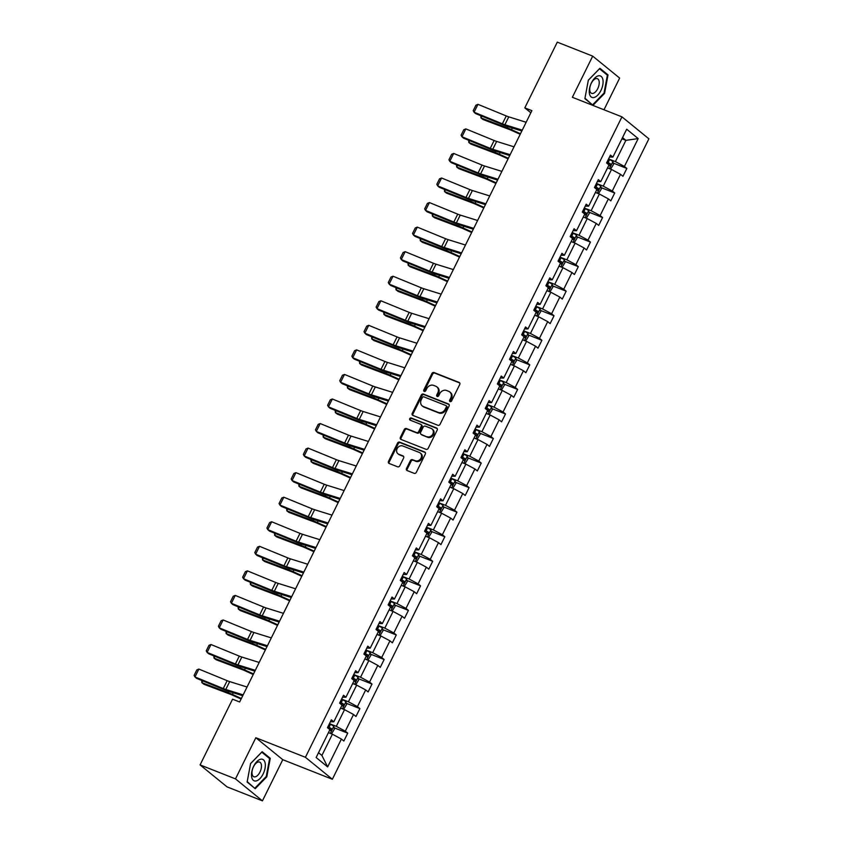 <?xml version="1.0" encoding="UTF-8"?>
<svg xmlns="http://www.w3.org/2000/svg" width="843" height="843" viewBox="0 0 843 843"><rect width="100%" height="100%" fill="white"/><g stroke="black" fill="none" stroke-linecap="round" stroke-linejoin="round"><path stroke-width="1.26" d="M450.109 401.626A1.222 1.033 -50.8 0 0 451.616 400.931L459.73 384.513A1.739 1.475 -50.8 0 0 459.098 382.416L434.071 372.543A1.739 1.475 -50.8 0 0 431.911 373.533L423.797 389.951A1.222 1.033 -50.8 0 0 425.747 390.72L426.8 388.591A5.564 4.721 -50.8 0 1 433.692 385.409L435.778 386.231A5.564 4.721 -50.8 0 1 436.853 386.863A5.564 4.721 -50.8 0 1 437.78 392.933L436.737 395.051A1.222 1.033 -50.8 0 0 438.676 395.82L439.73 393.702A5.564 4.721 -50.8 0 1 446.621 390.509L448.708 391.331A5.564 4.721 -50.8 0 1 449.783 391.963A5.564 4.721 -50.8 0 1 450.72 398.033L449.667 400.162A1.222 1.033 -50.8 0 0 450.109 401.626M406.516 468.476A1.739 1.475 -50.8 0 0 407.137 470.563L414.166 473.334A1.739 1.475 -50.8 0 0 416.316 472.343L425.325 454.114A1.739 1.475 -50.8 0 0 424.703 452.017L399.666 442.143A1.739 1.475 -50.8 0 0 397.517 443.133L388.507 461.363A1.739 1.475 -50.8 0 0 389.129 463.46L397.611 466.811A1.739 1.475 -50.8 0 0 399.772 465.81L403.628 458.012A1.739 1.475 -50.8 0 0 402.996 455.915L398.792 454.251A4.658 3.952 -50.8 0 1 397.896 453.734A4.658 3.952 -50.8 0 1 397.411 448.128A4.658 3.952 -50.8 0 1 402.88 445.989L419.35 452.491A4.658 3.952 -50.8 0 1 420.257 453.018A4.658 3.952 -50.8 0 1 420.731 458.624A4.658 3.952 -50.8 0 1 415.272 460.763L412.522 459.677A1.739 1.475 -50.8 0 0 410.372 460.668L406.516 468.476L407.243 469.066A1.739 1.475 -50.8 0 0 407.232 470.605M255.84 737.73L235.492 778.89L200.076 764.907L227.02 786.867L262.436 800.85L282.774 759.691L332.363 779.259L305.419 757.299L255.84 737.73L282.774 759.691M603.988 109.769L619.647 78.093L592.703 56.133L572.365 97.293L621.944 116.861L305.419 757.299M592.703 56.133L557.286 42.15L524.81 107.862L530.848 112.783M200.076 764.907L232.552 699.195L239.644 701.987L531.891 110.654L524.81 107.862M437.907 425.293A1.739 1.475 -50.8 0 0 440.067 424.292L449.077 406.063A1.739 1.475 -50.8 0 0 448.444 403.966L423.418 394.092A1.739 1.475 -50.8 0 0 421.258 395.082L412.248 413.312A1.739 1.475 -50.8 0 0 412.88 415.409L437.907 425.293M437.201 430.088L428.191 448.318A1.739 1.475 -50.8 0 1 426.042 449.319L401.005 439.435A1.739 1.475 -50.8 0 1 400.383 437.338L404.24 429.54A1.739 1.475 -50.8 0 1 406.389 428.539L416.537 432.554A1.739 1.475 -50.8 0 0 418.697 431.553L421.247 426.379A1.739 1.475 -50.8 0 0 420.625 424.282L410.056 420.109A1.222 1.033 -50.8 0 1 411.121 417.949L436.569 427.991A1.739 1.475 -50.8 0 1 437.201 430.088M235.492 778.89L262.436 800.85M316.136 757.53L329.908 729.669L327.463 727.688L331.352 719.817L333.796 721.808L342.037 705.117L339.603 703.136L343.491 695.264L345.925 697.245L354.176 680.564L351.731 678.583L355.63 670.712L358.064 672.693L366.315 656.012L363.87 654.02L367.759 646.159L370.203 648.141L378.444 631.46L376.01 629.468L379.898 621.597L382.332 623.588L390.583 606.907L388.138 604.916L392.027 597.044L394.471 599.036L402.712 582.355L400.277 580.363L404.166 572.492L406.6 574.483L414.851 557.803L412.417 555.811L416.305 547.939L418.739 549.931L426.99 533.24L424.545 531.259L428.434 523.387L430.878 525.379L439.119 508.687L436.685 506.706L440.573 498.835L443.007 500.826L451.258 484.135L448.813 482.154L452.702 474.282L455.146 476.263L463.387 459.583L460.952 457.591L464.841 449.73L467.285 451.711L475.526 435.03L473.092 433.039L476.98 425.167L479.414 427.159L487.665 410.478L485.22 408.486L489.109 400.615L491.553 402.606L499.794 385.925L497.359 383.934L501.248 376.062L503.682 378.054L511.933 361.373L509.488 359.381L513.387 351.51L515.821 353.502L524.072 336.821L521.627 334.829L525.516 326.958L527.96 328.949L536.201 312.258L533.767 310.277L537.655 302.405L540.089 304.397L548.34 287.705L545.895 285.724L549.784 277.853L552.228 279.834L560.469 263.153L558.034 261.161L561.923 253.3L564.367 255.281L572.608 238.601L570.174 236.609L574.062 228.748L576.496 230.729L584.747 214.048L582.302 212.057L586.191 204.185L588.635 206.177L596.876 189.496L594.441 187.504L598.33 179.633L600.764 181.624L609.015 164.943L606.57 162.952L610.469 155.08L612.903 157.072L626.676 129.211L638.172 138.589L624.41 166.45L626.844 168.442L622.956 176.303L620.522 174.322L612.271 191.003L614.716 192.994L610.817 200.855L608.383 198.874L600.132 215.555L602.576 217.547L598.688 225.418L596.243 223.427L588.003 240.107L590.437 242.099L586.549 249.971L584.115 247.979L575.864 264.66L578.309 266.651L574.42 274.523L571.975 272.531L563.735 289.212L566.169 291.204L562.281 299.075L559.836 297.084L551.596 313.775L554.03 315.756L550.142 323.628L547.708 321.636L539.457 338.328L541.901 340.309L538.013 348.18L535.568 346.199L527.328 362.88L529.762 364.861L525.874 372.732L523.44 370.751L515.189 387.432L517.634 389.424L513.735 397.285L511.301 395.304L503.05 411.985L505.494 413.976L501.606 421.848L499.161 419.856L490.921 436.537L493.355 438.529L489.467 446.4L487.033 444.409L478.782 461.089L481.227 463.081L477.338 470.952L474.894 468.961L466.653 485.642L469.087 487.633L465.199 495.505L462.765 493.513L454.514 510.205L456.948 512.186L453.06 520.057L450.626 518.066L442.375 534.757L444.819 536.738L440.931 544.61L438.486 542.618L430.246 559.309L432.68 561.29L428.792 569.162L426.358 567.181L418.107 583.862L420.552 585.853L416.663 593.714L414.219 591.733L405.978 608.414L408.412 610.406L404.524 618.277L402.079 616.286L393.839 632.967L396.273 634.958L392.385 642.83L389.951 640.838L381.7 657.519L384.145 659.511L380.256 667.382L377.812 665.39L369.571 682.071L372.005 684.063L368.117 691.934L365.683 689.943L357.432 706.624L359.877 708.615L355.978 716.487L353.544 714.495L345.293 731.187L347.738 733.168L343.849 741.039L341.404 739.048L327.642 766.909L316.136 757.53M332.363 779.259L648.889 138.821L621.944 116.861M340.572 708.088L344.534 709.658L336.294 726.339L329.465 723.642M336.294 726.339L345.293 731.187M344.534 709.658L353.544 714.495M330.403 721.745L333.796 721.808M352.711 683.536L356.673 685.106L348.422 701.787L341.594 699.089M348.422 701.787L357.432 706.624M356.673 685.106L365.683 689.943M342.532 697.193L345.925 697.245M364.84 658.984L368.802 660.554L360.562 677.235L353.733 674.537M360.562 677.235L369.571 682.071M368.802 660.554L377.812 665.39M354.671 672.64L358.064 672.693M376.979 634.431L380.941 636.001L372.69 652.682L365.873 649.985M372.69 652.682L381.7 657.519M380.941 636.001L389.951 640.838M366.8 648.088L370.203 648.141M389.108 609.879L393.08 611.438L384.829 628.13L378.001 625.432M384.829 628.13L393.839 632.967M393.08 611.438L402.079 616.286M378.939 623.535L382.332 623.588M401.247 585.327L405.209 586.886L396.969 603.577L390.14 600.88M396.969 603.577L405.978 608.414M405.209 586.886L414.219 591.733M391.078 598.983L394.471 599.036M413.386 560.774L417.348 562.334L409.097 579.015L402.269 576.327M409.097 579.015L418.107 583.862M417.348 562.334L426.358 567.181M403.207 574.431L406.6 574.483M425.515 536.222L429.477 537.781L421.237 554.462L414.408 551.775M421.237 554.462L430.246 559.309M429.477 537.781L438.486 542.618M415.346 549.878L418.739 549.931M437.654 511.659L441.616 513.229L433.376 529.91L426.547 527.212M433.376 529.91L442.375 534.757M441.616 513.229L450.626 518.066M427.485 525.326L430.878 525.379M449.783 487.106L453.755 488.677L445.504 505.357L438.676 502.66M445.504 505.357L454.514 510.205M453.755 488.677L462.765 493.513M439.614 500.763L443.007 500.826M461.922 462.554L465.884 464.124L457.644 480.805L450.815 478.107M457.644 480.805L466.653 485.642M465.884 464.124L474.894 468.961M451.753 476.211L455.146 476.263M474.061 438.002L478.023 439.572L469.772 456.253L462.944 453.555M469.772 456.253L478.782 461.089M478.023 439.572L487.033 444.409M463.882 451.658L467.285 451.711M486.19 413.449L490.162 415.009L481.911 431.7L475.083 429.003M481.911 431.7L490.921 436.537M490.162 415.009L499.161 419.856M476.021 427.106L479.414 427.159M498.329 388.897L502.291 390.457L494.051 407.148L487.222 404.45M494.051 407.148L503.05 411.985M502.291 390.457L511.301 395.304M488.16 402.554L491.553 402.606M510.468 364.345L514.43 365.904L506.179 382.585L499.351 379.898M506.179 382.585L515.189 387.432M514.43 365.904L523.44 370.751M500.289 378.001L503.682 378.054M522.597 339.792L526.559 341.352L518.319 358.033L511.49 355.346M518.319 358.033L527.328 362.88M526.559 341.352L535.568 346.199M512.428 353.449L515.821 353.502M534.736 315.229L538.698 316.799L530.447 333.48L523.629 330.783M530.447 333.48L539.457 338.328M538.698 316.799L547.708 321.636M524.557 328.896L527.96 328.949M546.865 290.677L550.837 292.247L542.586 308.928L535.758 306.23M542.586 308.928L551.596 313.775M550.837 292.247L559.836 297.084M536.696 304.334L540.089 304.397M559.004 266.125L562.966 267.695L554.726 284.376L547.897 281.678M554.726 284.376L563.735 289.212M562.966 267.695L571.975 272.531M548.835 279.781L552.228 279.834M571.143 241.572L575.105 243.142L566.854 259.823L560.026 257.126M566.854 259.823L575.864 264.66M575.105 243.142L584.115 247.979M560.964 255.229L564.367 255.281M583.272 217.02L587.234 218.579L578.993 235.271L572.165 232.573M578.993 235.271L588.003 240.107M587.234 218.579L596.243 223.427M573.103 230.676L576.496 230.729M595.411 192.467L599.373 194.027L591.133 210.718L584.304 208.021M591.133 210.718L600.132 215.555M599.373 194.027L608.383 198.874M585.242 206.124L588.635 206.177M607.54 167.915L611.512 169.475L603.261 186.155L596.433 183.468M603.261 186.155L612.271 191.003M611.512 169.475L620.522 174.322M597.371 181.572L600.764 181.624M621.934 138.789L625.896 140.359L615.401 161.603L608.572 158.916M615.401 161.603L624.41 166.45M638.172 138.589L625.896 140.359L622.524 137.609M318.517 752.704L321.9 755.454L332.395 734.211L328.433 732.641M609.51 157.019L612.903 157.072M332.395 734.211L341.404 739.048M327.642 766.909L321.9 755.454M613.261 163.078L626.844 168.442M601.122 187.631L614.716 192.994M588.983 212.183L602.576 217.547M576.854 236.735L590.437 242.099M564.715 261.288L578.309 266.651M552.587 285.84L566.169 291.204M540.447 310.393L554.03 315.756M528.308 334.945L541.901 340.309M516.179 359.508L529.762 364.861M504.04 384.06L517.634 389.424M491.912 408.613L505.494 413.976M479.772 433.165L493.355 438.529M467.633 457.717L481.227 463.081M455.505 482.27L469.087 487.633M443.365 506.822L456.948 512.186M431.226 531.375L444.819 536.738M419.097 555.937L432.68 561.29M406.958 580.49L420.552 585.853M394.83 605.042L408.412 610.406M382.69 629.595L396.273 634.958M370.551 654.147L384.145 659.511M358.423 678.699L372.005 684.063M346.283 703.252L359.877 708.615M334.144 727.804L347.738 733.168M592.998 105.28L604.568 93.394L608.014 74.901L599.9 68.294L588.34 80.169L584.884 98.663L592.998 105.28M270.255 758.31L262.141 751.703L250.571 763.579L247.125 782.072L255.239 788.69L266.799 776.803L270.255 758.31L268.39 757.583M450.32 401.679A1.222 1.033 -50.8 0 1 450.394 400.752L451.448 398.634A5.564 4.721 -50.8 0 0 450.51 392.553L449.783 391.963M436.853 386.863L437.58 387.453A5.564 4.721 -50.8 0 1 438.508 393.523L437.464 395.652A1.222 1.033 -50.8 0 0 437.391 396.579M459.741 382.975L434.798 373.133A1.739 1.475 -50.8 0 0 432.638 374.123L424.524 390.541A1.222 1.033 -50.8 0 0 424.45 391.468M449.087 404.535L424.145 394.682A1.739 1.475 -50.8 0 0 421.985 395.683L412.975 413.913A1.739 1.475 -50.8 0 0 412.965 415.441M446.284 407A1.222 1.033 -50.8 0 0 445.852 405.525L423.881 396.853A1.222 1.033 -50.8 0 0 422.364 397.559L421.258 399.793A5.564 4.721 -50.8 0 0 422.195 405.862A5.564 4.721 -50.8 0 0 423.27 406.495L438.286 412.427A5.564 4.721 -50.8 0 0 445.178 409.234L446.284 407L447.011 407.591A1.222 1.033 -50.8 0 0 446.579 406.126M422.195 405.862L422.923 406.463A5.564 4.721 -50.8 0 0 423.997 407.085L423.27 406.495M447.011 407.591L445.905 409.824A5.564 4.721 -50.8 0 1 439.013 413.017L423.997 407.085M420.963 424.482L421.69 425.072A1.739 1.475 -50.8 0 1 421.985 426.969L419.424 432.143A1.739 1.475 -50.8 0 1 417.264 433.144L407.116 429.14A1.739 1.475 -50.8 0 0 404.967 430.13L401.11 437.939A1.739 1.475 -50.8 0 0 401.089 439.466M437.211 428.55L411.858 418.539A1.222 1.033 -50.8 0 0 410.278 420.204M427.074 436.706A4.658 3.952 -50.8 0 0 432.533 434.577A4.658 3.952 -50.8 0 0 432.059 428.971A4.658 3.952 -50.8 0 0 431.163 428.444L425.357 426.147A1.739 1.475 -50.8 0 0 423.197 427.148L420.636 432.322A1.739 1.475 -50.8 0 0 421.268 434.419L427.801 437.306A4.658 3.952 -50.8 0 0 433.26 435.167A4.658 3.952 -50.8 0 0 432.786 429.561L432.059 428.971M420.931 434.219L421.658 434.809A1.739 1.475 -50.8 0 0 421.995 435.009L421.268 434.419M427.801 437.306L421.995 435.009M420.257 453.018L420.984 453.608A4.658 3.952 -50.8 0 1 421.458 459.214A4.658 3.952 -50.8 0 1 415.999 461.353L413.249 460.267A1.739 1.475 -50.8 0 0 411.099 461.269L407.243 469.066M397.896 453.734L398.623 454.324A4.658 3.952 -50.8 0 0 399.519 454.851L398.792 454.251M403.639 456.474L399.519 454.851M425.336 452.575L400.393 442.733A1.739 1.475 -50.8 0 0 398.244 443.724L389.234 461.953A1.739 1.475 -50.8 0 0 389.224 463.492M603.957 93.162L604.568 93.394M606.159 74.173L608.014 74.901M266.188 776.572L266.799 776.803M610.606 169.116L613.556 164.29L612.882 161.529A4.7 0.653 -153.7 0 0 609.605 159.58L608.509 159.032M481.859 116.144L480.963 117.936L507.244 127.883A13.298 1.834 26.3 0 1 511.522 129.674L520.479 133.752M480.826 115.723L480.963 117.936L483.039 119.527L509.32 129.464A8.862 1.222 -153.7 0 1 512.165 130.665L520.205 134.311M608.825 165.333A4.7 0.653 26.3 0 1 609.742 165.892L610.68 164.006A4.7 0.653 -153.7 0 0 608.13 162.573L607.034 162.025M606.897 162.309L608.646 163.205L608.994 164.564M522.27 130.138L504.894 124.732A8.862 1.222 26.3 0 1 502.375 123.816L474.072 112.214L475.631 113.594L503.935 125.196A13.298 1.834 -153.7 0 0 507.718 126.576L521.849 130.981M526.158 122.267L508.782 116.861A8.862 1.222 26.3 0 1 506.264 115.944L477.96 104.342L474.072 112.214L473.218 110.665L475.947 105.154L477.96 104.342M598.477 193.679L601.417 188.843L600.743 186.082A4.7 0.653 -153.7 0 0 597.476 184.132L596.38 183.584M469.72 140.697L468.834 142.499L495.104 152.435A13.298 1.834 26.3 0 1 499.383 154.227L508.35 158.305M468.687 140.275L468.834 142.499L470.9 144.079L497.18 154.016A8.862 1.222 -153.7 0 1 500.025 155.217L508.066 158.863M596.686 189.886A4.7 0.653 26.3 0 1 597.613 190.455L598.541 188.558A4.7 0.653 -153.7 0 0 595.99 187.125L594.905 186.577M594.758 186.861L596.507 187.757L596.865 189.127M586.338 218.232L589.289 213.395L588.604 210.634A4.7 0.653 -153.7 0 0 585.337 208.685L584.241 208.137M457.591 165.249L456.695 167.051L482.976 176.988A13.298 1.834 26.3 0 1 487.243 178.79L496.211 182.857M456.548 164.828L456.695 167.051L458.771 168.632L485.041 178.568A8.862 1.222 -153.7 0 1 487.897 179.77L495.937 183.426M584.547 214.438A4.7 0.653 26.3 0 1 585.474 215.007L586.412 213.11A4.7 0.653 -153.7 0 0 583.862 211.677L582.766 211.129M582.629 211.414L584.368 212.31L584.726 213.679M510.131 154.691L492.765 149.285A8.862 1.222 26.3 0 1 490.247 148.368L461.943 136.766L463.502 138.147L491.806 149.748A13.298 1.834 -153.7 0 0 495.579 151.129L509.72 155.533M514.019 146.83L496.653 141.424A8.862 1.222 26.3 0 1 494.135 140.496L465.831 128.895L461.943 136.766L461.089 135.217L463.808 129.706L465.831 128.895M497.992 179.243L480.626 173.848A8.862 1.222 26.3 0 1 478.107 172.92L449.804 161.319L451.363 162.699L479.667 174.301A13.298 1.834 -153.7 0 0 483.45 175.681L497.581 180.086M501.88 171.382L484.514 165.976A8.862 1.222 26.3 0 1 481.996 165.049L453.692 153.447L449.804 161.319L448.95 159.77L451.669 154.269L453.692 153.447M602.914 79.737A11.517 5.89 111.5 0 0 594.6 78.22A11.517 5.89 111.5 0 0 589.426 93.605A11.517 5.89 111.5 0 0 597.74 95.133A11.517 5.89 111.5 0 0 602.914 79.737M599.11 81.265A7.893 4.036 111.5 0 0 597.392 78.673A7.893 4.036 111.5 0 0 591.923 82.15A7.893 4.036 111.5 0 0 589.868 90.759A7.893 4.036 111.5 0 0 591.596 93.352A7.893 4.036 111.5 0 0 597.055 89.874A7.893 4.036 111.5 0 0 599.11 81.265M591.533 104.079L584.979 98.199M588.319 80.243L599.51 68.757L607.371 75.164L604.031 93.078L592.829 104.595M265.155 763.147A11.517 5.89 111.5 0 0 256.83 761.629A11.517 5.89 111.5 0 0 251.657 777.014A11.517 5.89 111.5 0 0 259.981 778.542A11.517 5.89 111.5 0 0 265.155 763.147M261.351 764.675A7.893 4.036 111.5 0 0 259.623 762.083A7.893 4.036 111.5 0 0 254.164 765.56A7.893 4.036 111.5 0 0 252.11 774.169A7.893 4.036 111.5 0 0 253.838 776.761A7.893 4.036 111.5 0 0 259.296 773.284A7.893 4.036 111.5 0 0 261.351 764.675M253.775 787.488L247.21 781.609M250.561 763.653L261.752 752.167L269.612 758.574L266.262 776.487L255.06 788.005M574.199 242.784L577.149 237.958L576.475 235.197A4.7 0.653 -153.7 0 0 573.198 233.237L572.112 232.689M445.452 189.801L444.567 191.603L470.837 201.551A13.298 1.834 26.3 0 1 475.115 203.342L484.072 207.41M444.419 189.38L444.567 191.603L446.632 193.184L472.912 203.131A8.862 1.222 -153.7 0 1 475.758 204.322L483.798 207.979M572.418 238.99A4.7 0.653 26.3 0 1 573.345 239.56L574.273 237.673A4.7 0.653 -153.7 0 0 571.723 236.23L570.627 235.682M570.49 235.966L572.239 236.862L572.587 238.232M485.863 203.806L468.487 198.4A8.862 1.222 26.3 0 1 465.968 197.473L437.665 185.871L439.224 187.251L467.528 198.853A13.298 1.834 -153.7 0 0 471.311 200.234L485.442 204.638M489.751 195.934L472.386 190.529A8.862 1.222 26.3 0 1 469.867 189.601L441.563 177.999L437.665 185.871L436.811 184.322L439.54 178.821L441.563 177.999M562.07 267.336L565.021 262.51L564.336 259.749A4.7 0.653 -153.7 0 0 561.069 257.789L559.973 257.241M433.313 214.354L432.427 216.156L458.708 226.103A13.298 1.834 26.3 0 1 462.976 227.895L471.943 231.962M432.28 213.932L432.427 216.156L434.503 217.736L460.773 227.684A8.862 1.222 -153.7 0 1 463.629 228.874L471.659 232.531M560.279 263.543A4.7 0.653 26.3 0 1 561.206 264.112L562.144 262.226A4.7 0.653 -153.7 0 0 559.594 260.782L558.498 260.234M558.351 260.519L560.1 261.414L560.458 262.784M473.724 228.358L456.358 222.952A8.862 1.222 26.3 0 1 453.84 222.025L425.536 210.423L427.095 211.804L455.399 223.406A13.298 1.834 -153.7 0 0 459.172 224.796L473.313 229.191M477.612 220.487L460.246 215.081A8.862 1.222 26.3 0 1 457.728 214.154L429.424 202.562L425.536 210.423L424.682 208.885L427.401 203.374L429.424 202.562M549.931 291.889L552.882 287.063L552.207 284.302A4.7 0.653 -153.7 0 0 548.93 282.342L547.834 281.794M421.184 238.906L420.288 240.708L446.569 250.656A13.298 1.834 26.3 0 1 450.847 252.447L459.804 256.514M420.151 238.485L420.288 240.708L422.364 242.289L448.634 252.236A8.862 1.222 -153.7 0 1 451.49 253.427L459.53 257.083M548.15 288.095A4.7 0.653 26.3 0 1 549.067 288.664L550.005 286.778A4.7 0.653 -153.7 0 0 547.455 285.334L546.359 284.786M546.222 285.071L547.961 285.967L548.319 287.337M461.585 252.911L444.219 247.505A8.862 1.222 26.3 0 1 441.7 246.577L413.397 234.986L414.956 236.356L443.26 247.958A13.298 1.834 -153.7 0 0 447.043 249.349L461.174 253.743M465.484 245.039L448.107 239.633A8.862 1.222 26.3 0 1 445.589 238.706L417.285 227.115L413.397 234.986L412.543 233.437L415.272 227.926L417.285 227.115M537.792 316.441L540.742 311.615L540.068 308.854A4.7 0.653 -153.7 0 0 536.801 306.894L535.705 306.346M409.045 263.469L408.16 265.26L434.43 275.208A13.298 1.834 26.3 0 1 438.708 276.999L447.675 281.077M408.012 263.037L408.16 265.26L410.225 266.841L436.505 276.789A8.862 1.222 -153.7 0 1 439.351 277.979L447.391 281.636M536.011 312.648A4.7 0.653 26.3 0 1 536.938 313.217L537.866 311.33A4.7 0.653 -153.7 0 0 535.316 309.887L534.22 309.339M534.083 309.623L535.832 310.53L536.19 311.889M449.456 277.463L432.09 272.057A8.862 1.222 26.3 0 1 429.572 271.13L401.268 259.539L402.828 260.919L431.131 272.51A13.298 1.834 -153.7 0 0 434.904 273.901L449.045 278.295M453.344 269.591L435.979 264.186A8.862 1.222 26.3 0 1 433.46 263.269L405.156 251.667L401.268 259.539L400.414 257.99L403.133 252.478L405.156 251.667M525.663 340.994L528.614 336.167L527.929 333.406A4.7 0.653 -153.7 0 0 524.662 331.457L523.566 330.909M396.916 288.021L396.02 289.813L422.301 299.76A13.298 1.834 26.3 0 1 426.569 301.552L435.536 305.63M395.873 287.589L396.02 289.813L398.096 291.393L424.366 301.341A8.862 1.222 -153.7 0 1 427.222 302.532L435.251 306.188M523.872 337.2A4.7 0.653 26.3 0 1 524.799 337.769L525.737 335.883A4.7 0.653 -153.7 0 0 523.187 334.439L522.091 333.891M521.943 334.176L523.693 335.082L524.051 336.441M437.317 302.015L419.951 296.61A8.862 1.222 26.3 0 1 417.433 295.682L389.129 284.091L390.688 285.471L418.992 297.063A13.298 1.834 -153.7 0 0 422.775 298.454L436.906 302.848M441.205 294.144L423.839 288.738A8.862 1.222 26.3 0 1 421.321 287.821L393.017 276.219L389.129 284.091L388.275 282.542L390.994 277.031L393.017 276.219M513.524 365.546L516.474 360.72L515.8 357.959A4.7 0.653 -153.7 0 0 512.523 356.009L511.427 355.461M384.777 312.574L383.892 314.365L410.162 324.313A13.298 1.834 26.3 0 1 414.44 326.104L423.397 330.182M383.744 312.152L383.892 314.365L385.957 315.946L412.238 325.893A8.862 1.222 -153.7 0 1 415.083 327.095L423.123 330.741M511.743 361.763A4.7 0.653 26.3 0 1 512.66 362.321L513.598 360.435A4.7 0.653 -153.7 0 0 511.048 358.992L509.952 358.444M509.815 358.739L511.564 359.634L511.912 360.994M425.188 326.568L407.812 321.162A8.862 1.222 26.3 0 1 405.293 320.245L376.99 308.643L378.549 310.024L406.853 321.615A13.298 1.834 -153.7 0 0 410.636 323.006L424.767 327.4M429.076 318.696L411.7 313.29A8.862 1.222 26.3 0 1 409.182 312.374L380.878 300.772L376.99 308.643L376.136 307.094L378.865 301.583L380.878 300.772M501.395 390.109L504.346 385.272L503.661 382.511A4.7 0.653 -153.7 0 0 500.394 380.562L499.298 380.014M372.638 337.126L371.752 338.928L398.022 348.865A13.298 1.834 26.3 0 1 402.301 350.656L411.268 354.734M371.605 336.705L371.752 338.928L373.818 340.509L400.098 350.446A8.862 1.222 -153.7 0 1 402.943 351.647L410.984 355.293M499.604 386.315A4.7 0.653 26.3 0 1 500.531 386.874L501.459 384.988A4.7 0.653 -153.7 0 0 498.908 383.554L497.823 383.007M497.676 383.291L499.425 384.187L499.783 385.557M413.049 351.12L395.683 345.714A8.862 1.222 26.3 0 1 393.165 344.798L364.861 333.196L366.42 334.576L394.724 346.178A13.298 1.834 -153.7 0 0 398.497 347.558L412.638 351.963M416.937 343.249L399.571 337.853A8.862 1.222 26.3 0 1 397.053 336.926L368.749 325.324L364.861 333.196L364.007 331.647L366.726 326.136L368.749 325.324M489.256 414.661L492.207 409.824L491.522 407.064A4.7 0.653 -153.7 0 0 488.255 405.114L487.159 404.566M360.509 361.679L359.613 363.481L385.894 373.417A13.298 1.834 26.3 0 1 390.172 375.209L399.129 379.287M359.476 361.257L359.613 363.481L361.689 365.061L387.959 374.998A8.862 1.222 -153.7 0 1 390.815 376.199L398.855 379.845M487.465 410.868A4.7 0.653 26.3 0 1 488.392 411.437L489.33 409.54A4.7 0.653 -153.7 0 0 486.78 408.107L485.684 407.559M485.547 407.843L487.286 408.739L487.644 410.109M400.91 375.672L383.544 370.277A8.862 1.222 26.3 0 1 381.025 369.35L352.722 357.748L354.281 359.129L382.585 370.73A13.298 1.834 -153.7 0 0 386.368 372.111L400.499 376.515M404.798 367.811L387.432 362.406A8.862 1.222 26.3 0 1 384.914 361.478L356.61 349.877L352.722 357.748L351.868 356.199L354.587 350.699L356.61 349.877M477.117 439.214L480.067 434.387L479.393 431.616A4.7 0.653 -153.7 0 0 476.116 429.667L475.031 429.119M348.37 386.231L347.485 388.033L373.755 397.98A13.298 1.834 26.3 0 1 378.033 399.772L386.99 403.839M347.337 385.809L347.485 388.033L349.55 389.614L375.83 399.561A8.862 1.222 -153.7 0 1 378.676 400.752L386.716 404.408M475.336 435.42A4.7 0.653 26.3 0 1 476.263 435.989L477.191 434.092A4.7 0.653 -153.7 0 0 474.641 432.659L473.545 432.111M473.408 432.396L475.157 433.291L475.505 434.661M388.781 400.235L371.415 394.83A8.862 1.222 26.3 0 1 368.897 393.902L340.593 382.3L342.153 383.681L370.456 395.283A13.298 1.834 -153.7 0 0 374.229 396.663L388.37 401.068M392.669 392.364L375.304 386.958A8.862 1.222 26.3 0 1 372.785 386.031L344.481 374.429L340.593 382.3L339.729 380.751L342.458 375.251L344.481 374.429M464.988 463.766L467.939 458.94L467.254 456.179A4.7 0.653 -153.7 0 0 463.987 454.219L462.891 453.671M336.231 410.783L335.345 412.585L361.626 422.533A13.298 1.834 26.3 0 1 365.894 424.324L374.861 428.392M335.198 410.362L335.345 412.585L337.421 414.166L363.691 424.113A8.862 1.222 -153.7 0 1 366.547 425.304L374.577 428.961M463.197 459.972A4.7 0.653 26.3 0 1 464.124 460.541L465.062 458.655A4.7 0.653 -153.7 0 0 462.512 457.212L461.416 456.664M461.269 456.948L463.018 457.844L463.376 459.214M376.642 424.788L359.276 419.382A8.862 1.222 26.3 0 1 356.758 418.455L328.454 406.853L330.013 408.233L358.317 419.835A13.298 1.834 -153.7 0 0 362.09 421.215L376.231 425.62M380.53 416.916L363.164 411.51A8.862 1.222 26.3 0 1 360.646 410.583L332.342 398.992L328.454 406.853L327.6 405.314L330.319 399.803L332.342 398.992M452.849 488.318L455.8 483.492L455.125 480.731A4.7 0.653 -153.7 0 0 451.848 478.771L450.752 478.223M324.102 435.336L323.206 437.138L349.487 447.085A13.298 1.834 26.3 0 1 353.765 448.876L362.722 452.944M323.069 434.914L323.206 437.138L325.282 438.718L351.552 448.666A8.862 1.222 -153.7 0 1 354.408 449.856L362.448 453.513M451.068 484.525A4.7 0.653 26.3 0 1 451.985 485.094L452.923 483.208A4.7 0.653 -153.7 0 0 450.373 481.764L449.277 481.216M449.14 481.501L450.889 482.396L451.237 483.766M364.513 449.34L347.137 443.934A8.862 1.222 26.3 0 1 344.618 443.007L316.315 431.416L317.874 432.786L346.178 444.387A13.298 1.834 -153.7 0 0 349.961 445.778L364.092 450.173M368.402 441.469L351.025 436.063A8.862 1.222 26.3 0 1 348.507 435.136L320.203 423.544L316.315 431.416L315.461 429.867L318.19 424.356L320.203 423.544M440.71 512.871L443.66 508.044L442.986 505.284A4.7 0.653 -153.7 0 0 439.719 503.324L438.623 502.776M311.963 459.899L311.078 461.69L337.348 471.637A13.298 1.834 26.3 0 1 341.626 473.429L350.593 477.496M310.93 459.467L311.078 461.69L313.143 463.271L339.423 473.218A8.862 1.222 -153.7 0 1 342.269 474.409L350.309 478.065M438.929 509.077A4.7 0.653 26.3 0 1 439.856 509.646L440.784 507.76A4.7 0.653 -153.7 0 0 438.234 506.316L437.138 505.768M437.001 506.053L438.75 506.959L439.108 508.318M352.374 473.892L335.008 468.487A8.862 1.222 26.3 0 1 332.49 467.559L304.186 455.968L305.746 457.349L334.049 468.94A13.298 1.834 -153.7 0 0 337.822 470.331L351.963 474.725M356.262 466.021L338.897 460.615A8.862 1.222 26.3 0 1 336.378 459.688L308.074 448.097L304.186 455.968L303.332 454.419L306.051 448.908L308.074 448.097M428.581 537.423L431.532 532.597L430.847 529.836A4.7 0.653 -153.7 0 0 427.58 527.887L426.484 527.339M299.834 484.451L298.938 486.242L325.219 496.19A13.298 1.834 26.3 0 1 329.487 497.981L338.454 502.059M298.791 484.019L298.938 486.242L301.014 487.823L327.284 497.77A8.862 1.222 -153.7 0 1 330.14 498.961L338.18 502.618M426.79 533.63A4.7 0.653 26.3 0 1 427.717 534.199L428.655 532.312A4.7 0.653 -153.7 0 0 426.105 530.869L425.009 530.321M424.861 530.605L426.611 531.511L426.969 532.871M340.235 498.445L322.869 493.039A8.862 1.222 26.3 0 1 320.351 492.112L292.047 480.521L293.606 481.901L321.91 493.492A13.298 1.834 -153.7 0 0 325.693 494.883L339.824 499.277M344.123 490.573L326.757 485.168A8.862 1.222 26.3 0 1 324.239 484.251L295.935 472.649L292.047 480.521L291.193 478.972L293.912 473.46L295.935 472.649M416.442 561.975L419.392 557.149L418.718 554.388A4.7 0.653 -153.7 0 0 415.441 552.439L414.356 551.891M287.695 509.003L286.81 510.795L313.08 520.742A13.298 1.834 26.3 0 1 317.358 522.534L326.315 526.612M286.662 508.582L286.81 510.795L288.875 512.375L315.156 522.323A8.862 1.222 -153.7 0 1 318.001 523.524L326.041 527.17M414.661 558.192A4.7 0.653 26.3 0 1 415.588 558.751L416.516 556.865A4.7 0.653 -153.7 0 0 413.966 555.421L412.87 554.873M412.733 555.168L414.482 556.064L414.83 557.423M328.106 522.997L310.73 517.591A8.862 1.222 26.3 0 1 308.211 516.675L279.908 505.073L281.467 506.453L309.771 518.045A13.298 1.834 -153.7 0 0 313.554 519.436L327.685 523.83M331.994 515.126L314.629 509.72A8.862 1.222 26.3 0 1 312.11 508.803L283.806 497.201L279.908 505.073L279.054 503.524L281.783 498.013L283.806 497.201M404.313 586.528L407.264 581.702L406.579 578.941A4.7 0.653 -153.7 0 0 403.312 576.991L402.216 576.443M275.556 533.556L274.67 535.358L300.94 545.295A13.298 1.834 26.3 0 1 305.219 547.086L314.186 551.164M274.523 533.134L274.67 535.358L276.746 536.938L303.016 546.875A8.862 1.222 -153.7 0 1 305.872 548.076L313.902 551.722M402.522 582.745A4.7 0.653 26.3 0 1 403.449 583.303L404.387 581.417A4.7 0.653 -153.7 0 0 401.826 579.984L400.741 579.436M400.594 579.721L402.343 580.616L402.701 581.986M315.967 547.55L298.601 542.144A8.862 1.222 26.3 0 1 296.083 541.227L267.779 529.625L269.339 531.006L297.642 542.607A13.298 1.834 -153.7 0 0 301.415 543.988L315.556 548.393M319.855 539.678L302.489 534.283A8.862 1.222 26.3 0 1 299.971 533.356L271.667 521.754L267.779 529.625L266.925 528.076L269.644 522.565L271.667 521.754M392.174 611.091L395.125 606.254L394.45 603.493A4.7 0.653 -153.7 0 0 391.173 601.544L390.077 600.996M263.427 558.108L262.531 559.91L288.812 569.847A13.298 1.834 26.3 0 1 293.09 571.638L302.047 575.716M262.394 557.687L262.531 559.91L264.607 561.491L290.877 571.428A8.862 1.222 -153.7 0 1 293.733 572.629L301.773 576.275M390.393 607.297A4.7 0.653 26.3 0 1 391.31 607.866L392.248 605.969A4.7 0.653 -153.7 0 0 389.698 604.536L388.602 603.988M388.465 604.273L390.204 605.169L390.562 606.538M303.828 572.102L286.462 566.696A8.862 1.222 26.3 0 1 283.943 565.779L255.64 554.178L257.199 555.558L285.503 567.16A13.298 1.834 -153.7 0 0 289.286 568.54L303.417 572.945M307.727 564.241L290.35 558.835A8.862 1.222 26.3 0 1 287.832 557.908L259.528 546.306L255.64 554.178L254.786 552.629L257.515 547.118L259.528 546.306M380.035 635.643L382.985 630.806L382.311 628.046A4.7 0.653 -153.7 0 0 379.044 626.096L377.949 625.548M251.288 582.661L250.403 584.462L276.673 594.399A13.298 1.834 26.3 0 1 280.951 596.201L289.918 600.269M250.255 582.239L250.403 584.462L252.468 586.043L278.748 595.98A8.862 1.222 -153.7 0 1 281.594 597.181L289.634 600.838M378.254 631.85A4.7 0.653 26.3 0 1 379.181 632.419L380.109 630.522A4.7 0.653 -153.7 0 0 377.559 629.089L376.463 628.541M376.326 628.825L378.075 629.721L378.423 631.091M291.699 596.665L274.333 591.259A8.862 1.222 26.3 0 1 271.815 590.332L243.511 578.73L245.071 580.11L273.374 591.712A13.298 1.834 -153.7 0 0 277.147 593.093L291.288 597.497M295.587 588.793L278.222 583.388A8.862 1.222 26.3 0 1 275.703 582.46L247.399 570.859L243.511 578.73L242.658 577.181L245.376 571.68L247.399 570.859M367.906 660.195L370.857 655.369L370.172 652.608A4.7 0.653 -153.7 0 0 366.905 650.648L365.809 650.101M239.149 607.213L238.263 609.015L264.544 618.962A13.298 1.834 26.3 0 1 268.812 620.754L277.779 624.821M238.116 606.791L238.263 609.015L240.339 610.595L266.609 620.543A8.862 1.222 -153.7 0 1 269.465 621.734L277.495 625.39M366.115 656.402A4.7 0.653 26.3 0 1 367.042 656.971L367.98 655.085A4.7 0.653 -153.7 0 0 365.43 653.641L364.334 653.093M364.187 653.378L365.936 654.273L366.294 655.643M279.56 621.217L262.194 615.811A8.862 1.222 26.3 0 1 259.676 614.884L231.372 603.282L232.931 604.663L261.235 616.265A13.298 1.834 -153.7 0 0 265.008 617.645L279.149 622.05M283.448 613.346L266.082 607.94A8.862 1.222 26.3 0 1 263.564 607.013L235.26 595.421L231.372 603.282L230.518 601.744L233.237 596.233L235.26 595.421M355.767 684.748L358.718 679.922L358.043 677.161A4.7 0.653 -153.7 0 0 354.766 675.201L353.67 674.653M227.02 631.765L226.135 633.567L252.405 643.515A13.298 1.834 26.3 0 1 256.683 645.306L265.64 649.373M225.987 631.344L226.135 633.567L228.2 635.148L254.481 645.095A8.862 1.222 -153.7 0 1 257.326 646.286L265.366 649.942M353.986 680.954A4.7 0.653 26.3 0 1 354.903 681.523L355.841 679.637A4.7 0.653 -153.7 0 0 353.291 678.193L352.195 677.646M352.058 677.93L353.807 678.826L354.155 680.196M267.431 645.77L250.055 640.364A8.862 1.222 26.3 0 1 247.536 639.437L219.233 627.835L220.792 629.215L249.096 640.817A13.298 1.834 -153.7 0 0 252.879 642.208L267.01 646.602M271.32 637.898L253.943 632.492A8.862 1.222 26.3 0 1 251.425 631.565L223.121 619.974L219.233 627.835L218.379 626.296L221.108 620.785L223.121 619.974M343.638 709.3L346.589 704.474L345.904 701.713A4.7 0.653 -153.7 0 0 342.637 699.753L341.541 699.205M214.881 656.318L213.996 658.12L240.266 668.067A13.298 1.834 26.3 0 1 244.544 669.858L253.511 673.926M213.848 655.896L213.996 658.12L216.061 659.7L242.341 669.648A8.862 1.222 -153.7 0 1 245.187 670.838L253.227 674.495M341.847 705.507A4.7 0.653 26.3 0 1 342.774 706.076L343.702 704.19A4.7 0.653 -153.7 0 0 341.152 702.746L340.066 702.198M339.919 702.482L341.668 703.378L342.026 704.748M255.292 670.322L237.926 664.916A8.862 1.222 26.3 0 1 235.408 663.989L207.104 652.398L208.664 653.768L236.967 665.369A13.298 1.834 -153.7 0 0 240.74 666.76L254.881 671.154M259.18 662.45L241.815 657.045A8.862 1.222 26.3 0 1 239.296 656.117L210.992 644.526L207.104 652.398L206.25 650.849L208.969 645.338L210.992 644.526M331.499 733.853L334.45 729.026L333.765 726.266A4.7 0.653 -153.7 0 0 330.498 724.306L329.402 723.758M202.752 680.881L201.856 682.672L228.137 692.619A13.298 1.834 26.3 0 1 232.415 694.411L241.372 698.489M201.709 680.449L201.856 682.672L203.932 684.253L230.202 694.2A8.862 1.222 -153.7 0 1 233.058 695.391L241.098 699.047M329.708 730.059A4.7 0.653 26.3 0 1 330.635 730.628L331.573 728.742A4.7 0.653 -153.7 0 0 329.023 727.298L327.927 726.75M327.79 727.035L329.529 727.941L329.887 729.3M243.153 694.874L225.787 689.469A8.862 1.222 26.3 0 1 223.269 688.541L194.965 676.95L196.524 678.33L224.828 689.922A13.298 1.834 -153.7 0 0 228.611 691.313L242.742 695.707M247.041 687.003L229.675 681.597A8.862 1.222 26.3 0 1 227.157 680.68L198.853 669.079L194.965 676.95L194.111 675.401L196.83 669.89L198.853 669.079M451.448 398.634L450.72 398.033M437.464 395.652L436.737 395.051M438.508 393.523L437.78 392.933M424.524 390.541L423.797 389.951M432.638 374.123L431.911 373.533M434.798 373.133L434.071 372.543M459.698 382.901L459.098 382.416M450.394 400.752L449.667 400.162M412.975 413.913L412.248 413.312M421.985 395.683L421.258 395.082M424.145 394.682L423.418 394.092M449.045 404.461L448.444 403.966M439.013 413.017L438.286 412.427M445.905 409.824L445.178 409.234M401.11 437.939L400.383 437.338M404.967 430.13L404.24 429.54M407.116 429.14L406.389 428.539M417.264 433.144L416.537 432.554M419.424 432.143L418.697 431.553M421.985 426.969L421.247 426.379M411.858 418.539L411.121 417.949M437.169 428.476L436.569 427.991M411.099 461.269L410.372 460.668M413.249 460.267L412.522 459.677M415.999 461.353L415.272 460.763M403.597 456.4L402.996 455.915M389.234 461.953L388.507 461.363M398.244 443.724L397.517 443.133M400.393 442.733L399.666 442.143M425.293 452.501L424.703 452.017M609.415 168.653L612.893 161.603M608.13 162.573L609.605 159.58M507.865 126.619L507.244 127.883M512.344 128.02L511.522 129.674M608.646 163.205L610.68 164.006M504.894 124.732L508.782 116.861M502.375 123.816L506.264 115.944M597.276 193.205L600.764 186.155M595.99 187.125L597.476 184.132M495.737 151.182L495.104 152.435M500.205 152.572L499.383 154.227M596.507 187.757L598.541 188.558M585.137 217.757L588.625 210.708M583.862 211.677L585.337 208.685M483.597 175.734L482.976 176.988M488.065 177.125L487.243 178.79M584.368 212.31L586.412 213.11M492.765 149.285L496.653 141.424M490.247 148.368L494.135 140.496M480.626 173.848L484.514 165.976M478.107 172.92L481.996 165.049M573.008 242.31L576.486 235.26M571.723 236.23L573.198 233.237M471.458 200.286L470.837 201.551M475.937 201.677L475.115 203.342M572.239 236.862L574.273 237.673M468.487 198.4L472.386 190.529M465.968 197.473L469.867 189.601M560.869 266.862L564.357 259.813M559.594 260.782L561.069 257.789M459.33 224.839L458.708 226.103M463.798 226.23L462.976 227.895M560.1 261.414L562.144 262.226M456.358 222.952L460.246 215.081M453.84 222.025L457.728 214.154M548.74 291.415L552.218 284.365M547.455 285.334L548.93 282.342M447.19 249.391L446.569 250.656M451.669 250.782L450.847 252.447M547.961 285.967L550.005 286.778M444.219 247.505L448.107 239.633M441.7 246.577L445.589 238.706M536.601 315.967L540.089 308.917M535.316 309.887L536.801 306.894M435.051 273.943L434.43 275.208M439.53 275.334L438.708 276.999M535.832 310.53L537.866 311.33M432.09 272.057L435.979 264.186M429.572 271.13L433.46 263.269M524.462 340.53L527.95 333.48M523.187 334.439L524.662 331.457M422.923 298.496L422.301 299.76M427.39 299.887L426.569 301.552M523.693 335.082L525.737 335.883M419.951 296.61L423.839 288.738M417.433 295.682L421.321 287.821M512.333 365.082L515.811 358.033M511.048 358.992L512.523 356.009M410.783 323.048L410.162 324.313M415.262 324.45L414.44 326.104M511.564 359.634L513.598 360.435M407.812 321.162L411.7 313.29M405.293 320.245L409.182 312.374M500.194 389.635L503.682 382.585M498.908 383.554L500.394 380.562M398.655 347.611L398.022 348.865M403.123 349.002L402.301 350.656M499.425 384.187L501.459 384.988M395.683 345.714L399.571 337.853M393.165 344.798L397.053 336.926M488.065 414.187L491.543 407.137M486.78 408.107L488.255 405.114M386.515 372.163L385.894 373.417M390.983 373.554L390.172 375.209M487.286 408.739L489.33 409.54M383.544 370.277L387.432 362.406M381.025 369.35L384.914 361.478M475.926 438.739L479.414 431.69M474.641 432.659L476.116 429.667M374.376 396.716L373.755 397.98M378.855 398.107L378.033 399.772M475.157 433.291L477.191 434.092M371.415 394.83L375.304 386.958M368.897 393.902L372.785 386.031M463.787 463.292L467.275 456.242M462.512 457.212L463.987 454.219M362.248 421.268L361.626 422.533M366.716 422.659L365.894 424.324M463.018 457.844L465.062 458.655M359.276 419.382L363.164 411.51M356.758 418.455L360.646 410.583M451.658 487.844L455.136 480.795M450.373 481.764L451.848 478.771M350.108 445.821L349.487 447.085M354.587 447.211L353.765 448.876M450.889 482.396L452.923 483.208M347.137 443.934L351.025 436.063M344.618 443.007L348.507 435.136M439.519 512.396L443.007 505.347M438.234 506.316L439.719 503.324M337.969 470.373L337.348 471.637M342.448 471.764L341.626 473.429M438.75 506.959L440.784 507.76M335.008 468.487L338.897 460.615M332.49 467.559L336.378 459.688M427.38 536.949L430.868 529.91M426.105 530.869L427.58 527.887M325.841 494.925L325.219 496.19M330.308 496.316L329.487 497.981M426.611 531.511L428.655 532.312M322.869 493.039L326.757 485.168M320.351 492.112L324.239 484.251M415.251 561.512L418.729 554.462M413.966 555.421L415.441 552.439M313.701 519.478L313.08 520.742M318.18 520.879L317.358 522.534M414.482 556.064L416.516 556.865M310.73 517.591L314.629 509.72M308.211 516.675L312.11 508.803M403.112 586.064L406.6 579.015M401.826 579.984L403.312 576.991M301.573 544.041L300.94 545.295M306.041 545.432L305.219 547.086M402.343 580.616L404.387 581.417M298.601 542.144L302.489 534.283M296.083 541.227L299.971 533.356M390.983 610.617L394.461 603.567M389.698 604.536L391.173 601.544M289.434 568.593L288.812 569.847M293.912 569.984L293.09 571.638M390.204 605.169L392.248 605.969M286.462 566.696L290.35 558.835M283.943 565.779L287.832 557.908M378.844 635.169L382.332 628.119M377.559 629.089L379.044 626.096M277.294 593.145L276.673 594.399M281.773 594.536L280.951 596.201M378.075 629.721L380.109 630.522M274.333 591.259L278.222 583.388M271.815 590.332L275.703 582.46M366.705 659.721L370.193 652.672M365.43 653.641L366.905 650.648M265.166 617.698L264.544 618.962M269.634 619.089L268.812 620.754M365.936 654.273L367.98 655.085M262.194 615.811L266.082 607.94M259.676 614.884L263.564 607.013M354.576 684.274L358.054 677.224M353.291 678.193L354.766 675.201M253.026 642.25L252.405 643.515M257.505 643.641L256.683 645.306M353.807 678.826L355.841 679.637M250.055 640.364L253.943 632.492M247.536 639.437L251.425 631.565M342.437 708.826L345.925 701.776M341.152 702.746L342.637 699.753M240.898 666.802L240.266 668.067M245.366 668.193L244.544 669.858M341.668 703.378L343.702 704.19M237.926 664.916L241.815 657.045M235.408 663.989L239.296 656.117M330.308 733.378L333.786 726.339M329.023 727.298L330.498 724.306M228.759 691.355L228.137 692.619M233.226 692.746L232.415 694.411M329.529 727.941L331.573 728.742M225.787 689.469L229.675 681.597M223.269 688.541L227.157 680.68M446.811 406.263L446.084 405.662"/></g></svg>
